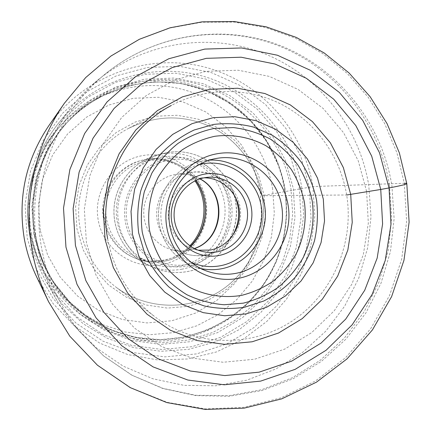 <?xml version="1.0" encoding="UTF-8"?>
<svg xmlns="http://www.w3.org/2000/svg" width="431" height="431" viewBox="0 0 431 431"><rect width="100%" height="100%" fill="white"/><g stroke="black" fill="none" stroke-linecap="round" stroke-linejoin="round"><path stroke-width="0.32" stroke-dasharray="2.15 1.62" d="M37.346 245.799C28.36 196.649 41.834 143.76 72.855 105.32L82.176 94.61L92.309 84.74C139.186 42.933 206.735 31.425 262.554 52.948C318.396 74.665 359.238 126.789 368.785 185.524L370.994 216.815L367.616 248.008L358.759 278.097L344.687 306.118L325.814 331.143L302.707 352.316L276.077 368.877L246.769 380.201L215.737 385.793L184.048 385.352L152.822 378.763L123.207 366.156L96.345 347.876L73.292 324.527L64.839 313.186L57.323 301.14C47.577 283.921 40.918 265.474 37.346 245.799M31.452 234.178C24.416 195.803 35.66 154.535 60.938 125.254C90.968 90.3 138.744 74.062 182.405 82.51C226.092 91.108 262.985 123.185 278.367 164.394L282.186 176.414L284.837 188.746C289.551 219.293 284.465 248.111 269.58 275.199C247.895 313.466 206.401 339.326 161.905 340.932C117.458 342.392 72.844 318.821 48.698 279.574C40.164 265.577 34.415 250.443 31.452 234.178M162.045 264.542C133.427 270.275 103.171 249.501 98.187 219.918C92.767 190.41 114.199 160.063 143.227 155.494C172.179 150.489 201.277 171.797 205.943 200.647C211.028 229.421 190.744 259.241 162.045 264.542M189.839 245.783C182.302 253.579 173.224 258.535 162.611 260.658C152.455 262.506 142.602 261.38 133.066 257.264C113.8 248.806 101.166 227.611 102.885 206.228C104.561 184.84 120.373 165.897 140.732 160.58L145.182 159.626C165.908 157.094 182.512 164.179 194.984 180.875M190.486 246.23C183.223 253.401 174.593 257.98 164.594 259.963C154.81 261.752 145.301 260.712 136.067 256.844C116.882 248.665 104.227 227.67 105.934 206.465C107.588 185.26 123.401 166.522 143.636 161.474L147.477 160.666C167.32 158.188 183.396 164.809 195.696 180.53M161.921 157.046L157.719 157.924C135.576 163.451 118.25 184.015 116.435 207.3C114.56 230.585 128.427 253.622 149.417 262.565C159.518 266.794 169.916 267.92 180.611 265.949C209.17 260.642 229.357 230.86 224.303 202.117C219.675 173.305 190.728 152.035 161.921 157.046M198.282 250.228L194.974 249.533C179.188 245.449 167.594 229.524 168.381 212.747C169.065 195.96 182.011 181.058 198.109 178.326L204.03 177.809M64.359 103.295L85.801 77.467L111.15 55.933L139.574 39.291L170.159 27.972L201.95 22.207L233.995 22.067L265.372 27.444L295.203 38.068L322.706 53.552L347.17 73.389L367.999 96.98L384.7 123.649L396.886 152.666L404.294 183.272L312.901 186.585L262.172 195.712L346.836 194.984M404.294 183.272L406.648 221.415L401.67 259.306L389.538 295.531L370.665 328.729L345.7 357.595L315.508 380.956L281.19 397.797L244.027 407.3L205.49 408.9L167.169 402.338L130.722 387.701L97.805 365.445L69.978 336.406L48.617 301.797M36.716 277.041L53.051 303.526L74.38 325.852L99.685 343.098L127.802 354.584L157.471 359.917L187.415 358.991L216.389 351.96L243.235 339.213L266.913 321.348L286.534 299.152L301.382 273.523L310.918 245.492L314.808 216.136L312.901 186.585C303.618 129.968 260.103 81.076 203.744 66.848C147.477 52.62 83.377 75.921 48.708 125.863M27.185 237.847L36.791 269.871L53.293 298.71L75.732 322.851L102.826 341.093L133.098 352.585L164.944 356.873L196.73 353.878L226.905 343.89L254.048 327.517L276.917 305.644L294.502 279.353L306.048 249.905L311.053 218.679L309.302 187.097L300.854 156.62L286.055 128.659L265.534 104.555L240.175 85.505L211.131 72.521L179.759 66.347L147.585 67.441L116.257 75.883L87.412 91.377L62.63 113.213L43.299 140.312L30.526 171.247L25.052 204.364L27.185 237.847M264.111 195.227L265.313 216.389L261.94 237.314L254.15 257.016L242.297 274.552L226.916 289.072L208.723 299.847L188.568 306.306L167.427 308.084L146.351 305.029L126.402 297.228L108.617 285.026L93.953 269.003L83.205 249.964L76.966 228.893L75.597 206.896L79.175 185.136L87.504 164.777L100.127 146.885L116.348 132.382L135.291 122L155.957 116.214L177.265 115.276L198.136 119.161L217.547 127.619L234.561 140.177L248.385 156.184L258.385 174.835L264.111 195.227M80.161 228.457C72.726 189.096 93.349 146.669 128.179 128.589C156.507 114.684 184.689 114.382 212.715 127.695C238.677 141.05 257.296 166.905 262.172 195.712C268.271 232.374 251.235 271.255 219.939 291.205C188.681 311.155 145.85 309.835 115.627 286.879C96.625 272.036 84.805 252.561 80.161 228.457M107.621 238.736C113.8 270.959 129.462 296.889 154.605 316.526C194.591 346.869 250.826 348.059 291.588 321.402C332.398 294.729 354.492 243.391 346.669 194.99C340.393 156.949 316.3 122.695 282.413 104.808C248.466 87.116 206.142 86.954 171.349 105.46C125.281 129.327 97.735 186.111 107.621 238.736M366.614 191.461L358.263 160.838L343.599 132.753L323.245 108.542L298.09 89.416L269.262 76.389L238.117 70.21L206.169 71.336L175.045 79.848L146.384 95.445L121.747 117.421L102.524 144.676L89.81 175.794L84.336 209.089L86.426 242.75L95.935 274.935L112.297 303.909L134.558 328.153L161.458 346.459L191.509 357.978L223.123 362.25L254.689 359.206L284.665 349.132L311.624 332.651L334.354 310.638L351.836 284.196L363.328 254.592L368.327 223.199L366.614 191.461M389.419 185.066L391.714 217.924L388.169 250.68L378.903 282.283L364.179 311.721L344.428 338.028L320.244 360.305L292.353 377.761L261.644 389.721L229.114 395.669L195.868 395.27L163.085 388.412L131.983 375.202L103.742 356.011L79.503 331.455C60.049 307.287 47.442 279.654 41.683 248.552C30.175 186.666 53.331 119.64 99.539 78.873C148.857 34.889 219.794 22.929 278.275 45.659C336.783 68.594 379.458 123.395 389.419 185.066M29.954 236.641L29.965 236.727C32.864 252.614 38.257 267.527 46.144 281.47L62.678 304.685L83.425 323.913L107.475 338.4L133.766 347.623L161.205 351.281L188.665 349.336L215.064 341.95L239.404 329.499L260.782 312.529L278.437 291.739L291.739 267.937L300.235 242.033L303.629 214.977L301.792 187.69C293.209 135.889 254.263 90.909 203.233 76.26C152.267 61.665 93.317 79.821 58.718 122.98C33.553 154.179 22.676 196.881 29.954 236.641M299.319 187.921L301.01 218.07L296.242 247.798L285.236 275.829L268.47 300.843L246.672 321.65L220.817 337.198L192.086 346.664L161.83 349.476L131.547 345.366L102.772 334.413L77.02 317.065L55.707 294.12L40.035 266.73L30.892 236.242L28.866 204.456L34.06 173.02L46.176 143.636L64.515 117.895L88.043 97.126L115.438 82.369L145.22 74.299L175.821 73.205L205.684 79.018L233.354 91.324L257.528 109.409L277.106 132.317L291.237 158.915L299.319 187.921M34.496 235.213L43.267 264.51L58.341 290.914L78.857 313.051L103.655 329.807L131.39 340.404L160.596 344.412L189.785 341.74L217.52 332.64L242.486 317.663L263.546 297.611L279.746 273.475L290.381 246.43L294.987 217.73L293.366 188.713L285.57 160.715L271.929 135.043L253.019 112.944L229.685 95.504L202.979 83.652L174.172 78.065L144.66 79.137L115.955 86.933L89.551 101.172L66.886 121.192L49.22 146.001L37.551 174.307L32.551 204.59L34.496 235.213M35.396 234.825C28.037 194.774 40.471 151.647 67.71 121.925C101.619 84.654 155.736 70.619 201.934 85.3C248.17 100.067 283.086 141.487 290.963 188.929L292.703 213.97L289.734 238.893L282.154 262.818L270.215 284.896L254.312 304.318L234.992 320.368L212.914 332.414L188.859 339.962L163.705 342.656L138.389 340.323L113.897 332.969L91.205 320.809L71.244 304.259L54.861 283.932C45.12 268.939 38.634 252.571 35.396 234.825M285.063 189.112C277.332 142.629 243.073 102.061 197.748 87.622C152.455 73.265 99.448 87.04 66.25 123.53C39.582 152.639 27.417 194.839 34.615 234.044C37.788 251.413 44.14 267.435 53.67 282.111L69.72 302.018L89.265 318.234L111.494 330.151L135.49 337.365L160.294 339.666L184.947 337.042L208.529 329.661L230.176 317.873L249.123 302.158L264.72 283.135L276.427 261.509L283.862 238.068L286.777 213.647L285.063 189.112M33.79 234.017L31.829 206.287L35.768 178.757L45.422 152.73L60.297 129.435L79.66 109.943L102.567 95.116L127.91 85.575L154.513 81.68L181.176 83.501L206.724 90.876L230.073 103.392L250.271 120.443L266.514 141.255L278.173 164.928L281.955 176.829L284.579 189.037C289.249 219.287 284.212 247.82 269.467 274.644C244.237 319.441 191.364 346.212 139.622 338.308C117.674 334.359 96.9 325.136 79.002 311.241C67.656 301.199 57.856 289.74 49.608 276.869C42.378 263.357 37.104 249.075 33.79 234.017M272.651 189.139L272.634 189.026C264.995 143.458 230.919 103.866 186.192 90.418C141.508 77.041 89.653 91.781 58.163 128.492C34.001 156.485 23.263 195.895 29.987 232.557L30.008 232.675C32.842 248.164 38.332 262.587 46.467 275.937L61.617 295.849L80.333 312.211L101.808 324.408L125.146 331.999L149.39 334.758L173.585 332.64L196.8 325.809L218.167 314.582L236.91 299.437L252.361 280.974L263.987 259.909L271.39 237.018L274.315 213.14L272.651 189.139M40.228 230.391L38.574 204.461L42.788 178.919L52.62 155.031L67.516 134.063L86.653 117.097L108.978 104.986L133.298 98.284L158.349 97.266L182.852 101.888L205.614 111.844L225.542 126.563L241.721 145.279L253.423 167.061L260.13 190.852L261.552 215.629L257.625 240.035L248.536 263.018L234.69 283.501L216.712 300.488L195.421 313.132L171.797 320.761L146.982 322.927L122.194 319.441L98.694 310.39L77.709 296.156L60.372 277.419L47.642 255.109L40.228 230.391M146.621 159.249L142.133 160.213C121.58 165.579 105.606 184.71 103.919 206.309C102.185 227.902 114.937 249.312 134.386 257.851C144.019 262 153.959 263.142 164.216 261.267C191.062 256.332 210.059 228.414 205.296 201.471C200.927 174.458 173.682 154.54 146.621 159.249M182.054 269.159C170.374 271.32 159.05 269.995 148.092 265.184C126.385 255.464 112.184 231.399 114.134 207.117C116.036 182.836 133.852 161.307 156.825 155.133L162.288 153.937C192.77 148.663 223.355 171.182 228.247 201.643C233.575 232.029 212.257 263.53 182.054 269.159M167.578 152.515L161.943 153.748C138.249 160.116 119.861 182.34 117.9 207.419C115.885 232.492 130.539 257.334 152.93 267.36C164.233 272.317 175.902 273.685 187.948 271.449C219.077 265.62 241.042 233.112 235.558 201.762C230.526 170.331 199.014 147.079 167.578 152.515M169.674 158.231C141.152 162.762 120.082 192.759 125.394 221.906C130.281 251.133 159.993 271.654 188.126 265.981C216.335 260.733 236.285 231.253 231.302 202.818C226.728 174.307 198.131 153.269 169.674 158.231M187.846 264.348C160.564 269.838 131.773 249.932 127.043 221.609C121.898 193.357 142.311 164.286 169.959 159.885C197.543 155.058 225.284 175.449 229.723 203.103C234.561 230.682 215.198 259.268 187.846 264.348M194.494 248.585L188.288 250.319C182.388 251.408 176.548 251.101 170.778 249.404C154.379 244.571 142.688 227.697 143.792 210.204C144.805 192.705 158.452 177.346 175.32 174.507L176.737 174.291C185.001 173.278 192.765 174.792 200.027 178.838M235.019 196.342C226.086 178.865 211.917 170.816 192.512 172.19L190.976 172.427C172.675 175.509 157.838 192.237 156.739 211.298C155.532 230.353 168.235 248.719 186.025 253.961C192.291 255.804 198.621 256.127 205.021 254.936C216.357 252.566 225.284 246.527 231.808 236.818M190.987 262.296C171.818 253.757 159.271 232.395 161.005 210.834C162.692 189.274 178.45 170.153 198.729 164.75M200.824 268.535L194.413 266.73C172.05 258.961 156.647 235.04 158.64 210.646C160.515 186.246 179.495 165.051 202.807 160.908L209.423 160.138M107.648 238.769C113.843 271.007 129.494 296.927 154.605 316.526L115.627 286.879C145.856 309.83 188.638 311.123 219.875 291.178C251.138 271.234 268.168 232.341 262.064 195.685C257.183 166.883 238.58 141.05 212.645 127.7C184.657 114.398 156.501 114.694 128.179 128.589L171.349 105.46M73.292 324.527L79.503 331.455L103.575 355.877L131.703 375.115L162.805 388.503L195.712 395.615L229.195 396.267L262.043 390.54L293.112 378.747L321.37 361.393L345.91 339.154L365.973 312.825L380.961 283.318L390.438 251.607L394.117 218.711L391.892 185.691C381.968 123.471 338.615 68.12 279.283 45.196C219.945 22.45 148.55 35.094 99.539 78.873L92.309 84.74M72.855 105.32L58.718 122.98C33.532 154.212 22.676 196.881 29.944 236.624C32.837 252.539 38.235 267.484 46.144 281.47L57.323 301.14M278.367 164.394L278.173 164.928C263.179 124.855 227.665 93.522 185.389 84.53C143.135 75.694 96.501 90.354 66.25 123.53L67.71 121.925C40.498 151.604 28.037 194.78 35.407 234.847C38.645 252.598 45.131 268.96 54.861 283.932L53.67 282.111C78.313 319.646 122.054 341.471 165.175 339.407C208.335 337.193 248.348 311.85 269.467 274.644L269.58 275.199M48.698 279.574L46.467 275.937C38.305 262.544 32.81 248.078 29.981 232.546C23.263 195.889 33.984 156.512 58.163 128.492L60.938 125.254M133.066 257.264L134.386 257.851C144.046 262.016 154.023 263.158 164.313 261.272C191.208 256.31 210.188 228.387 205.409 201.46C201.035 174.458 173.736 154.53 146.637 159.244L140.732 160.58M136.067 256.844L149.417 262.565M143.636 161.474L157.719 157.924M148.092 265.184C126.321 255.427 112.146 231.355 114.091 207.117C115.987 182.873 133.782 161.334 156.825 155.133L167.6 152.509C199.09 147.063 230.677 170.337 235.725 201.74C241.236 233.063 219.298 265.582 188.105 271.455C176.004 273.707 164.276 272.338 152.93 267.36L148.092 265.184M199.887 178.881C192.673 174.814 184.958 173.278 176.737 174.291L192.512 172.19C213.808 169.194 235.897 184.306 239.938 206.357C244.14 228.516 228.085 250.901 206.794 254.904C199.774 256.289 192.851 255.976 186.025 253.961L170.778 249.404C176.441 251.068 182.173 251.375 187.959 250.319L194.365 248.52M194.974 249.533L201.563 251.262M200.652 177.981L207.424 177.308M207.149 271.207L194.413 266.73C171.996 258.934 156.609 235.008 158.603 210.646C160.477 186.273 179.441 165.068 202.807 160.908L216.087 158.495"/><path stroke-width="0.65" d="M346.836 194.984L380.751 189.468L371.705 156.157L355.807 125.583L333.718 99.2L306.393 78.313L275.043 64.041L241.128 57.215L206.304 58.347L172.33 67.548L141.012 84.503L114.075 108.456L93.031 138.211L79.11 172.206L73.125 208.604L75.42 245.395L85.839 280.559L103.758 312.189L128.115 338.615L157.504 358.527L190.308 371.005L224.783 375.568L259.155 372.152L291.76 361.103L321.057 343.092L345.732 319.091L364.707 290.305L377.168 258.104L382.599 223.975L380.751 189.468L389.053 187.948C405.296 184.84 410.382 183.283 404.294 183.272M238.709 278.275C270.986 272.112 293.759 238.047 288.102 205.215C282.925 172.308 250.303 147.952 217.693 153.657C185.001 158.856 160.752 193.621 166.829 227.401C172.427 261.267 206.53 284.929 238.709 278.275M194.984 180.875C208.685 200.237 206.417 228.823 189.839 245.783M195.696 180.53C210.172 199.903 207.834 229.384 190.486 246.23M204.03 177.809C222.013 177.701 237.96 192.759 239.41 210.931C241.064 229.076 227.956 246.807 210.296 250.066L198.282 250.228M204.8 177.669C188.185 180.492 174.819 195.889 174.113 213.243C173.3 230.59 185.265 247.049 201.563 251.262C206.799 252.614 212.068 252.798 217.375 251.806C236.22 248.337 249.888 228.877 247.227 209.601C244.808 190.286 226.544 175.315 207.424 177.308L204.8 177.669M218.786 255.524C240.002 251.607 255.104 229.26 251.338 207.694C247.89 186.068 226.318 170.218 204.973 174.049C183.579 177.55 167.848 200.2 171.791 222.17C175.417 244.205 197.624 259.764 218.786 255.524M236.069 273.308C265.857 267.662 286.917 236.22 281.685 205.916C276.891 175.536 246.742 153.097 216.674 158.392L216.087 158.495C191.332 162.896 171.139 185.475 169.141 211.481C167.012 237.476 183.39 262.953 207.149 271.207C216.631 274.472 226.27 275.172 236.069 273.308M389.053 187.948L390.987 224.389L385.26 260.437L372.115 294.454L352.1 324.882L326.057 350.274L295.116 369.356L260.663 381.106L224.309 384.786L187.819 380.034L153.064 366.889L121.898 345.851L96.059 317.889L77.03 284.395L65.959 247.13L63.513 208.13L69.865 169.545L84.643 133.513L106.974 102.002L135.555 76.664L168.758 58.761L204.741 49.086L241.608 47.96L277.467 55.249L310.595 70.404L339.45 92.53L362.751 120.443L379.512 152.757L389.053 187.948M32.298 251.262C22.994 200.21 34.949 145.436 64.359 103.295L85.683 77.575L110.95 56.03L139.369 39.28L170.051 27.789L202.047 21.846L234.383 21.55L266.121 26.824L296.339 37.432L324.22 52.975L349.024 72.936L370.137 96.716L387.054 123.616L399.37 152.897L406.821 183.784L409.111 222.154L403.976 260.243L391.607 296.63L372.416 329.93L347.079 358.834L316.473 382.157L281.723 398.864L244.161 408.141L205.301 409.45L166.77 402.565L130.27 387.641L97.444 365.213L69.795 336.185L48.617 301.797C40.929 285.764 35.487 268.917 32.298 251.262M36.716 277.041C30.849 264.796 26.695 251.952 24.26 238.51C17.639 197.63 25.79 160.079 48.708 125.863C25.79 160.079 17.644 197.63 24.265 238.515C26.695 251.957 30.849 264.801 36.716 277.041L48.617 301.797M350.726 194.483L352.24 222.412L347.833 250.039L337.699 276.077L322.275 299.308L302.25 318.617L278.523 333.028L252.178 341.778L224.476 344.347L196.778 340.501L170.498 330.313L147.009 314.21L127.603 292.945L113.353 267.586L105.078 239.453L103.273 210.042L108.041 180.955L119.118 153.748L135.878 129.893L157.369 110.616L182.405 96.883L209.633 89.33L237.626 88.242L264.963 93.554L290.305 104.905L312.453 121.634L330.399 142.871L343.34 167.546L350.726 194.483M304.415 202.344L304.399 202.236C301.894 190.561 297.541 179.652 291.345 169.512C284.196 160.046 275.668 152.095 265.771 145.651C250.195 137.273 232.471 133.976 214.816 136.288C203.179 138.83 192.28 143.367 182.13 149.896C172.659 157.46 164.728 166.485 158.339 176.974C150.074 193.46 147.009 212.111 149.557 230.445L149.573 230.558C152.283 242.588 156.922 253.746 163.494 264.031C171.048 273.55 179.942 281.427 190.184 287.649C206.217 295.623 224.098 298.279 241.543 295.386C252.975 292.487 263.583 287.703 273.356 281.034C282.434 273.41 289.993 264.462 296.032 254.188C303.844 238.106 306.753 220.101 304.415 202.344M312.211 200.938L312.233 201.056C314.792 220.521 311.608 240.256 303.052 257.889C296.436 269.159 288.156 278.976 278.216 287.348C267.506 294.68 255.879 299.949 243.332 303.149L224.136 304.755C211.19 303.683 198.788 300.342 186.93 294.745C175.665 287.924 165.881 279.283 157.568 268.825C150.333 257.528 145.22 245.261 142.235 232.029L142.214 231.91C140.581 218.415 141.282 205.043 144.304 191.784L151.884 173.106C158.915 161.582 167.643 151.669 178.062 143.367C189.231 136.207 201.207 131.239 213.997 128.47L233.333 127.571C246.214 129.138 258.406 132.893 269.914 138.836C280.759 145.92 290.101 154.654 297.929 165.046C304.717 176.171 309.474 188.131 312.211 200.938M316.575 200.2C313.703 186.806 308.715 174.291 301.614 162.654C293.414 151.787 283.641 142.65 272.29 135.237L253.832 127.145C240.687 123.816 227.326 122.9 213.749 124.403L194.117 130C181.64 135.943 170.504 143.938 160.715 153.991C151.954 165.025 145.317 177.286 140.797 190.782C137.645 204.677 136.934 218.695 138.663 232.832L144.595 253.153C150.699 265.884 158.737 277.106 168.71 286.825C179.576 295.424 191.52 301.824 204.536 306.021C217.876 308.838 231.248 309.242 244.657 307.222L263.82 300.994C275.862 294.75 286.507 286.631 295.768 276.637C304.022 265.765 310.261 253.816 314.49 240.784C317.453 227.396 318.153 213.895 316.586 200.275L316.575 200.2M132.419 234.195L131.029 211.389L134.698 188.918L143.216 167.885L156.114 149.401L172.68 134.413L192.021 123.675L213.103 117.69L234.83 116.704L256.111 120.696L275.894 129.402L293.225 142.343L307.303 158.834L317.485 178.062L323.325 199.17L324.527 220.99L321.073 242.578L313.127 262.91L301.037 281.017L285.354 296.022L266.805 307.168L246.263 313.876L224.707 315.756L203.211 312.647L182.863 304.642L164.723 292.089L149.756 275.576L138.787 255.939L132.419 234.195M200.027 178.838C227.735 193.077 224.098 238.893 194.494 248.585M190.987 262.296C200.48 266.444 210.285 267.586 220.408 265.733L220.51 265.711C247.017 260.755 265.808 232.869 261.159 205.959C256.898 178.978 230.062 159.077 203.335 163.742L198.729 164.75M209.423 160.138C236.942 158.576 262.177 180.826 265.06 208.491C268.271 236.113 248.633 263.632 221.653 268.734L221.539 268.755C214.633 270.059 207.726 269.984 200.824 268.535M231.808 236.818C239.647 223.861 240.719 210.371 235.019 196.342M48.708 125.863L64.359 103.295M107.648 238.769C97.735 186.095 125.362 129.262 171.349 105.46M194.365 248.52C223.597 238.952 227.245 192.937 199.887 178.881"/></g></svg>
